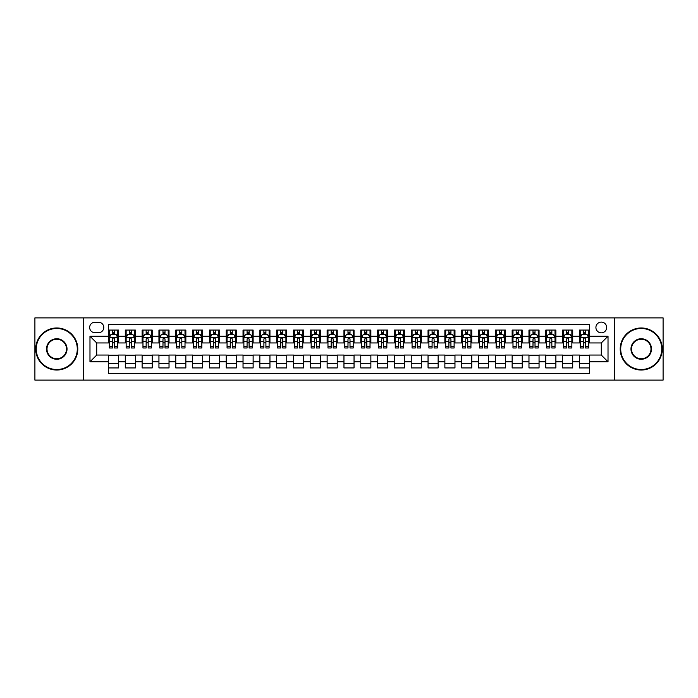 <?xml version="1.0" encoding="UTF-8"?>
<svg xmlns="http://www.w3.org/2000/svg" width="698" height="698" viewBox="0 0 698 698"><rect width="100%" height="100%" fill="white"/><g stroke="black" fill="none" stroke-linecap="round" stroke-linejoin="round"><path stroke-width="1.05" d="M601.292 322.092A5.383 5.383 0 0 0 595.909 327.475A5.383 5.383 0 0 0 601.292 332.85A5.383 5.383 0 0 0 606.675 327.475A5.383 5.383 0 0 0 601.292 322.092M614.746 380.113L663.1 380.113L663.1 317.887L614.746 317.887L614.746 380.113L83.254 380.113L83.254 317.887L34.9 317.887L34.9 380.113L83.254 380.113M589.513 330.075L579.427 330.075L579.427 336.218L572.7 336.218L572.7 342.945L579.427 342.945L579.427 336.218M572.7 336.218L572.7 330.075L562.605 330.075L562.605 336.218L555.878 336.218L555.878 342.945L562.605 342.945L562.605 336.218M555.878 336.218L555.878 330.075L545.784 330.075L545.784 336.218L539.057 336.218L539.057 342.945L545.784 342.945L545.784 336.218M539.057 336.218L539.057 330.075L528.971 330.075L528.971 336.218L522.235 336.218L522.235 342.945L528.971 342.945L528.971 336.218M522.235 336.218L522.235 330.075L512.149 330.075L512.149 336.218L505.422 336.218L505.422 342.945L512.149 342.945L512.149 336.218M505.422 336.218L505.422 330.075L495.327 330.075L495.327 336.218L488.6 336.218L488.6 342.945L495.327 342.945L495.327 336.218M488.6 336.218L488.6 330.075L478.505 330.075L478.505 336.218L471.778 336.218L471.778 342.945L478.505 342.945L478.505 336.218M471.778 336.218L471.778 330.075L461.692 330.075L461.692 336.218L454.965 336.218L454.965 342.945L461.692 342.945L461.692 336.218M454.965 336.218L454.965 330.075L444.87 330.075L444.87 336.218L438.143 336.218L438.143 342.945L444.87 342.945L444.87 336.218M438.143 336.218L438.143 330.075L428.049 330.075L428.049 336.218L421.322 336.218L421.322 342.945L428.049 342.945L428.049 336.218M421.322 336.218L421.322 330.075L411.235 330.075L411.235 336.218L404.5 336.218L404.5 342.945L411.235 342.945L411.235 336.218M404.5 336.218L404.5 330.075L394.414 330.075L394.414 336.218L387.687 336.218L387.687 342.945L394.414 342.945L394.414 336.218M387.687 336.218L387.687 330.075L377.592 330.075L377.592 336.218L370.865 336.218L370.865 342.945L377.592 342.945L377.592 336.218M370.865 336.218L370.865 330.075L360.77 330.075L360.77 336.218L354.043 336.218L354.043 342.945L360.77 342.945L360.77 336.218M354.043 336.218L354.043 330.075L343.957 330.075L343.957 336.218L337.23 336.218L337.23 342.945L343.957 342.945L343.957 336.218M337.23 336.218L337.23 330.075L327.135 330.075L327.135 336.218L320.408 336.218L320.408 342.945L327.135 342.945L327.135 336.218M320.408 336.218L320.408 330.075L310.313 330.075L310.313 336.218L303.586 336.218L303.586 342.945L310.313 342.945L310.313 336.218M303.586 336.218L303.586 330.075L293.5 330.075L293.5 336.218L286.765 336.218L286.765 342.945L293.5 342.945L293.5 336.218M286.765 336.218L286.765 330.075L276.678 330.075L276.678 336.218L269.952 336.218L269.952 342.945L276.678 342.945L276.678 336.218M269.952 336.218L269.952 330.075L259.857 330.075L259.857 336.218L253.13 336.218L253.13 342.945L259.857 342.945L259.857 336.218M253.13 336.218L253.13 330.075L243.035 330.075L243.035 336.218L236.308 336.218L236.308 342.945L243.035 342.945L243.035 336.218M236.308 336.218L236.308 330.075L226.222 330.075L226.222 336.218L219.495 336.218L219.495 342.945L226.222 342.945L226.222 336.218M219.495 336.218L219.495 330.075L209.4 330.075L209.4 336.218L202.673 336.218L202.673 342.945L209.4 342.945L209.4 336.218M202.673 336.218L202.673 330.075L192.578 330.075L192.578 336.218L185.851 336.218L185.851 342.945L192.578 342.945L192.578 336.218M185.851 336.218L185.851 330.075L175.765 330.075L175.765 336.218L169.029 336.218L169.029 342.945L175.765 342.945L175.765 336.218M169.029 336.218L169.029 330.075L158.943 330.075L158.943 336.218L152.216 336.218L152.216 342.945L158.943 342.945L158.943 336.218M152.216 336.218L152.216 330.075L142.122 330.075L142.122 336.218L135.395 336.218L135.395 342.945L142.122 342.945L142.122 336.218M135.395 336.218L135.395 330.075L125.3 330.075L125.3 342.945L118.573 342.945L118.573 330.075L108.487 330.075M108.487 367.925L118.573 367.925L118.573 355.055L125.3 355.055L125.3 367.925L135.395 367.925L135.395 355.055L142.122 355.055L142.122 361.782L135.395 361.782M142.122 361.782L142.122 367.925L152.216 367.925L152.216 355.055L158.943 355.055L158.943 361.782L152.216 361.782M158.943 361.782L158.943 367.925L169.029 367.925L169.029 355.055L175.765 355.055L175.765 361.782L169.029 361.782M175.765 361.782L175.765 367.925L185.851 367.925L185.851 355.055L192.578 355.055L192.578 361.782L185.851 361.782M192.578 361.782L192.578 367.925L202.673 367.925L202.673 355.055L209.4 355.055L209.4 361.782L202.673 361.782M209.4 361.782L209.4 367.925L219.495 367.925L219.495 355.055L226.222 355.055L226.222 361.782L219.495 361.782M226.222 361.782L226.222 367.925L236.308 367.925L236.308 355.055L243.035 355.055L243.035 361.782L236.308 361.782M243.035 361.782L243.035 367.925L253.13 367.925L253.13 355.055L259.857 355.055L259.857 361.782L253.13 361.782M259.857 361.782L259.857 367.925L269.952 367.925L269.952 355.055L276.678 355.055L276.678 361.782L269.952 361.782M276.678 361.782L276.678 367.925L286.765 367.925L286.765 355.055L293.5 355.055L293.5 361.782L286.765 361.782M293.5 361.782L293.5 367.925L303.586 367.925L303.586 355.055L310.313 355.055L310.313 361.782L303.586 361.782M310.313 361.782L310.313 367.925L320.408 367.925L320.408 355.055L327.135 355.055L327.135 361.782L320.408 361.782M327.135 361.782L327.135 367.925L337.23 367.925L337.23 355.055L343.957 355.055L343.957 361.782L337.23 361.782M343.957 361.782L343.957 367.925L354.043 367.925L354.043 355.055L360.77 355.055L360.77 361.782L354.043 361.782M360.77 361.782L360.77 367.925L370.865 367.925L370.865 355.055L377.592 355.055L377.592 361.782L370.865 361.782M377.592 361.782L377.592 367.925L387.687 367.925L387.687 355.055L394.414 355.055L394.414 361.782L387.687 361.782M394.414 361.782L394.414 367.925L404.5 367.925L404.5 355.055L411.235 355.055L411.235 361.782L404.5 361.782M411.235 361.782L411.235 367.925L421.322 367.925L421.322 355.055L428.049 355.055L428.049 361.782L421.322 361.782M428.049 361.782L428.049 367.925L438.143 367.925L438.143 355.055L444.87 355.055L444.87 361.782L438.143 361.782M444.87 361.782L444.87 367.925L454.965 367.925L454.965 355.055L461.692 355.055L461.692 361.782L454.965 361.782M461.692 361.782L461.692 367.925L471.778 367.925L471.778 355.055L478.505 355.055L478.505 361.782L471.778 361.782M478.505 361.782L478.505 367.925L488.6 367.925L488.6 355.055L495.327 355.055L495.327 361.782L488.6 361.782M495.327 361.782L495.327 367.925L505.422 367.925L505.422 355.055L512.149 355.055L512.149 361.782L505.422 361.782M512.149 361.782L512.149 367.925L522.235 367.925L522.235 355.055L528.971 355.055L528.971 361.782L522.235 361.782M528.971 361.782L528.971 367.925L539.057 367.925L539.057 355.055L545.784 355.055L545.784 361.782L539.057 361.782M545.784 361.782L545.784 367.925L555.878 367.925L555.878 355.055L562.605 355.055L562.605 361.782L555.878 361.782M562.605 361.782L562.605 367.925L572.7 367.925L572.7 355.055L579.427 355.055L579.427 361.782L572.7 361.782M94.858 332.684L98.558 332.684A5.218 5.218 0 0 0 103.775 327.475A5.218 5.218 0 0 0 98.558 322.258L94.858 322.258A5.218 5.218 0 0 0 89.649 327.475A5.218 5.218 0 0 0 94.858 332.684M614.746 317.887L83.254 317.887M589.513 336.218L589.513 324.448L108.487 324.448L108.487 342.945L96.708 342.945L96.708 355.055L108.487 355.055L108.487 373.552L589.513 373.552L589.513 355.055L601.292 355.055L601.292 342.945L589.513 342.945L589.513 336.218L608.019 336.218L608.019 361.782L589.513 361.782M108.487 361.782L89.981 361.782L89.981 336.218L108.487 336.218M579.427 361.782L579.427 367.925L589.513 367.925M108.487 334.281L109.324 334.281M112.518 334.281L114.542 334.281M117.735 334.281L118.573 334.281M108.487 342.779L109.324 342.779M112.518 342.779L114.542 342.779M117.735 342.779L118.573 342.779M108.487 355.221L118.573 355.221M108.487 363.719L118.573 363.719M125.3 342.779L126.146 342.779M129.339 342.779L131.355 342.779M134.557 342.779L135.395 342.779M125.3 334.281L126.146 334.281M129.339 334.281L131.355 334.281M134.557 334.281L135.395 334.281M125.3 355.221L135.395 355.221M125.3 363.719L135.395 363.719M142.122 355.221L152.216 355.221M142.122 363.719L152.216 363.719M142.122 334.281L142.968 334.281M146.161 334.281L148.177 334.281M151.37 334.281L152.216 334.281M142.122 342.779L142.968 342.779M146.161 342.779L148.177 342.779M151.37 342.779L152.216 342.779M158.943 355.221L169.029 355.221M158.943 363.719L169.029 363.719M158.943 334.281L159.781 334.281M162.983 334.281L164.998 334.281M168.192 334.281L169.029 334.281M158.943 342.779L159.781 342.779M162.983 342.779L164.998 342.779M168.192 342.779L169.029 342.779M175.765 355.221L185.851 355.221M175.765 363.719L185.851 363.719M175.765 334.281L176.603 334.281M179.796 334.281L181.82 334.281M185.014 334.281L185.851 334.281M175.765 342.779L176.603 342.779M179.796 342.779L181.82 342.779M185.014 342.779L185.851 342.779M192.578 355.221L202.673 355.221M192.578 363.719L202.673 363.719M192.578 334.281L193.425 334.281M196.618 334.281L198.633 334.281M201.835 334.281L202.673 334.281M192.578 342.779L193.425 342.779M196.618 342.779L198.633 342.779M201.835 342.779L202.673 342.779M209.4 355.221L219.495 355.221M209.4 363.719L219.495 363.719M209.4 334.281L210.238 334.281M213.44 334.281L215.455 334.281M218.649 334.281L219.495 334.281M209.4 342.779L210.238 342.779M213.44 342.779L215.455 342.779M218.649 342.779L219.495 342.779M226.222 355.221L236.308 355.221M226.222 363.719L236.308 363.719M226.222 334.281L227.059 334.281M230.253 334.281L232.277 334.281M235.47 334.281L236.308 334.281M226.222 342.779L227.059 342.779M230.253 342.779L232.277 342.779M235.47 342.779L236.308 342.779M243.035 355.221L253.13 355.221M243.035 363.719L253.13 363.719M243.035 334.281L243.881 334.281M247.075 334.281L249.09 334.281M252.292 334.281L253.13 334.281M243.035 342.779L243.881 342.779M247.075 342.779L249.09 342.779M252.292 342.779L253.13 342.779M259.857 355.221L269.952 355.221M259.857 363.719L269.952 363.719M259.857 334.281L260.703 334.281M263.896 334.281L265.912 334.281M269.105 334.281L269.952 334.281M259.857 342.779L260.703 342.779M263.896 342.779L265.912 342.779M269.105 342.779L269.952 342.779M276.678 355.221L286.765 355.221M276.678 363.719L286.765 363.719M276.678 334.281L277.516 334.281M280.709 334.281L282.734 334.281M285.927 334.281L286.765 334.281M276.678 342.779L277.516 342.779M280.709 342.779L282.734 342.779M285.927 342.779L286.765 342.779M293.5 355.221L303.586 355.221M293.5 363.719L303.586 363.719M293.5 334.281L294.338 334.281M297.531 334.281L299.555 334.281M302.749 334.281L303.586 334.281M293.5 342.779L294.338 342.779M297.531 342.779L299.555 342.779M302.749 342.779L303.586 342.779M310.313 355.221L320.408 355.221M310.313 363.719L320.408 363.719M310.313 334.281L311.16 334.281M314.353 334.281L316.369 334.281M319.571 334.281L320.408 334.281M310.313 342.779L311.16 342.779M314.353 342.779L316.369 342.779M319.571 342.779L320.408 342.779M327.135 355.221L337.23 355.221M327.135 363.719L337.23 363.719M327.135 334.281L327.973 334.281M331.175 334.281L333.19 334.281M336.384 334.281L337.23 334.281M327.135 342.779L327.973 342.779M331.175 342.779L333.19 342.779M336.384 342.779L337.23 342.779M343.957 355.221L354.043 355.221M343.957 363.719L354.043 363.719M343.957 334.281L344.795 334.281M347.988 334.281L350.012 334.281M353.205 334.281L354.043 334.281M343.957 342.779L344.795 342.779M347.988 342.779L350.012 342.779M353.205 342.779L354.043 342.779M360.77 355.221L370.865 355.221M360.77 363.719L370.865 363.719M360.77 334.281L361.616 334.281M364.81 334.281L366.825 334.281M370.027 334.281L370.865 334.281M360.77 342.779L361.616 342.779M364.81 342.779L366.825 342.779M370.027 342.779L370.865 342.779M377.592 355.221L387.687 355.221M377.592 363.719L387.687 363.719M377.592 334.281L378.429 334.281M381.632 334.281L383.647 334.281M386.84 334.281L387.687 334.281M377.592 342.779L378.429 342.779M381.632 342.779L383.647 342.779M386.84 342.779L387.687 342.779M394.414 355.221L404.5 355.221M394.414 363.719L404.5 363.719M394.414 334.281L395.251 334.281M398.445 334.281L400.469 334.281M403.662 334.281L404.5 334.281M394.414 342.779L395.251 342.779M398.445 342.779L400.469 342.779M403.662 342.779L404.5 342.779M411.235 355.221L421.322 355.221M411.235 363.719L421.322 363.719M411.235 334.281L412.073 334.281M415.266 334.281L417.291 334.281M420.484 334.281L421.322 334.281M411.235 342.779L412.073 342.779M415.266 342.779L417.291 342.779M420.484 342.779L421.322 342.779M428.049 355.221L438.143 355.221M428.049 363.719L438.143 363.719M428.049 334.281L428.895 334.281M432.088 334.281L434.104 334.281M437.297 334.281L438.143 334.281M428.049 342.779L428.895 342.779M432.088 342.779L434.104 342.779M437.297 342.779L438.143 342.779M444.87 355.221L454.965 355.221M444.87 363.719L454.965 363.719M444.87 334.281L445.708 334.281M448.91 334.281L450.925 334.281M454.119 334.281L454.965 334.281M444.87 342.779L445.708 342.779M448.91 342.779L450.925 342.779M454.119 342.779L454.965 342.779M461.692 355.221L471.778 355.221M461.692 363.719L471.778 363.719M461.692 334.281L462.53 334.281M465.723 334.281L467.747 334.281M470.941 334.281L471.778 334.281M461.692 342.779L462.53 342.779M465.723 342.779L467.747 342.779M470.941 342.779L471.778 342.779M478.505 355.221L488.6 355.221M478.505 363.719L488.6 363.719M478.505 334.281L479.351 334.281M482.545 334.281L484.56 334.281M487.762 334.281L488.6 334.281M478.505 342.779L479.351 342.779M482.545 342.779L484.56 342.779M487.762 342.779L488.6 342.779M495.327 355.221L505.422 355.221M495.327 363.719L505.422 363.719M495.327 334.281L496.165 334.281M499.367 334.281L501.382 334.281M504.575 334.281L505.422 334.281M495.327 342.779L496.165 342.779M499.367 342.779L501.382 342.779M504.575 342.779L505.422 342.779M512.149 355.221L522.235 355.221M512.149 363.719L522.235 363.719M512.149 334.281L512.986 334.281M516.18 334.281L518.204 334.281M521.397 334.281L522.235 334.281M512.149 342.779L512.986 342.779M516.18 342.779L518.204 342.779M521.397 342.779L522.235 342.779M528.971 355.221L539.057 355.221M528.971 363.719L539.057 363.719M528.971 334.281L529.808 334.281M533.002 334.281L535.017 334.281M538.219 334.281L539.057 334.281M528.971 342.779L529.808 342.779M533.002 342.779L535.017 342.779M538.219 342.779L539.057 342.779M545.784 355.221L555.878 355.221M545.784 363.719L555.878 363.719M545.784 334.281L546.63 334.281M549.823 334.281L551.839 334.281M555.032 334.281L555.878 334.281M545.784 342.779L546.63 342.779M549.823 342.779L551.839 342.779M555.032 342.779L555.878 342.779M562.605 355.221L572.7 355.221M562.605 363.719L572.7 363.719M562.605 334.281L563.443 334.281M566.645 334.281L568.661 334.281M571.854 334.281L572.7 334.281M562.605 342.779L563.443 342.779M566.645 342.779L568.661 342.779M571.854 342.779L572.7 342.779M579.427 355.221L589.513 355.221M579.427 363.719L589.513 363.719M579.427 334.281L580.265 334.281M583.458 334.281L585.482 334.281M588.676 334.281L589.513 334.281M579.427 342.779L580.265 342.779M583.458 342.779L585.482 342.779M588.676 342.779L589.513 342.779M96.708 342.945L89.981 336.218M96.708 355.055L89.981 361.782M608.019 336.218L601.292 342.945M608.019 361.782L601.292 355.055M114.542 332.265L112.518 332.265M117.735 346.618L114.542 346.618L114.542 347.988L117.735 347.988L117.735 337.727L116.051 334.368L111.008 334.368L109.324 337.727L109.324 347.988L112.518 347.988L112.518 346.618L109.324 346.618M109.324 337.727L109.324 330.075M117.735 337.727L117.735 330.075M112.518 334.368L112.518 330.075M114.542 330.075L114.542 334.368M114.542 346.618L114.542 338.992C113.87 337.692 113.198 337.692 112.518 338.992L112.518 346.618M56.765 328.479A20.521 20.521 0 0 0 36.244 349A20.521 20.521 0 0 0 56.765 369.521A20.521 20.521 0 0 0 77.286 349A20.521 20.521 0 0 0 56.765 328.479M56.765 370.027A21.027 21.027 0 0 1 35.738 349A21.027 21.027 0 0 1 56.765 327.973A21.027 21.027 0 0 1 77.792 349A21.027 21.027 0 0 1 56.765 370.027M56.765 338.739A10.261 10.261 0 0 1 67.025 349A10.261 10.261 0 0 1 56.765 359.261A10.261 10.261 0 0 1 46.504 349A10.261 10.261 0 0 1 56.765 338.739M56.765 358.755A9.755 9.755 0 0 0 66.519 349A9.755 9.755 0 0 0 56.765 339.245A9.755 9.755 0 0 0 47.01 349A9.755 9.755 0 0 0 56.765 358.755M641.235 328.479A20.521 20.521 0 0 0 620.714 349A20.521 20.521 0 0 0 641.235 369.521A20.521 20.521 0 0 0 661.756 349A20.521 20.521 0 0 0 641.235 328.479M641.235 370.027A21.027 21.027 0 0 1 620.208 349A21.027 21.027 0 0 1 641.235 327.973A21.027 21.027 0 0 1 662.262 349A21.027 21.027 0 0 1 641.235 370.027M641.235 338.739A10.261 10.261 0 0 1 651.496 349A10.261 10.261 0 0 1 641.235 359.261A10.261 10.261 0 0 1 630.975 349A10.261 10.261 0 0 1 641.235 338.739M641.235 358.755A9.755 9.755 0 0 0 650.99 349A9.755 9.755 0 0 0 641.235 339.245A9.755 9.755 0 0 0 631.481 349A9.755 9.755 0 0 0 641.235 358.755M131.355 332.265L129.339 332.265M134.557 346.618L131.355 346.618L131.355 347.988L134.557 347.988L134.557 337.727L132.873 334.368L127.83 334.368L126.146 337.727L126.146 347.988L129.339 347.988L129.339 346.618L126.146 346.618M126.146 337.727L126.146 330.075M134.557 337.727L134.557 330.075M129.339 334.368L129.339 330.075M131.355 330.075L131.355 334.368M131.355 346.618L131.355 338.992C130.683 337.692 130.011 337.692 129.339 338.992L129.339 346.618M148.177 332.265L146.161 332.265M151.37 346.618L148.177 346.618L148.177 347.988L151.37 347.988L151.37 337.727L149.695 334.368L144.643 334.368L142.968 337.727L142.968 347.988L146.161 347.988L146.161 346.618L142.968 346.618M142.968 337.727L142.968 330.075M151.37 337.727L151.37 330.075M146.161 334.368L146.161 330.075M148.177 330.075L148.177 334.368M148.177 346.618L148.177 338.992C147.505 337.692 146.833 337.692 146.161 338.992L146.161 346.618M164.998 332.265L162.983 332.265M168.192 346.618L164.998 346.618L164.998 347.988L168.192 347.988L168.192 337.727L166.508 334.368L161.465 334.368L159.781 337.727L159.781 347.988L162.983 347.988L162.983 346.618L159.781 346.618M159.781 337.727L159.781 330.075M168.192 337.727L168.192 330.075M162.983 334.368L162.983 330.075M164.998 330.075L164.998 334.368M164.998 346.618L164.998 338.992C164.327 337.692 163.655 337.692 162.983 338.992L162.983 346.618M181.82 332.265L179.796 332.265M185.014 346.618L181.82 346.618L181.82 347.988L185.014 347.988L185.014 337.727L183.33 334.368L178.287 334.368L176.603 337.727L176.603 347.988L179.796 347.988L179.796 346.618L176.603 346.618M176.603 337.727L176.603 330.075M185.014 337.727L185.014 330.075M179.796 334.368L179.796 330.075M181.82 330.075L181.82 334.368M181.82 346.618L181.82 338.992C181.148 337.692 180.468 337.692 179.796 338.992L179.796 346.618M198.633 332.265L196.618 332.265M201.835 346.618L198.633 346.618L198.633 347.988L201.835 347.988L201.835 337.727L200.152 334.368L195.1 334.368L193.425 337.727L193.425 347.988L196.618 347.988L196.618 346.618L193.425 346.618M193.425 337.727L193.425 330.075M201.835 337.727L201.835 330.075M196.618 334.368L196.618 330.075M198.633 330.075L198.633 334.368M198.633 346.618L198.633 338.992C197.962 337.692 197.29 337.692 196.618 338.992L196.618 346.618M215.455 332.265L213.44 332.265M218.649 346.618L215.455 346.618L215.455 347.988L218.649 347.988L218.649 337.727L216.965 334.368L211.922 334.368L210.238 337.727L210.238 347.988L213.44 347.988L213.44 346.618L210.238 346.618M210.238 337.727L210.238 330.075M218.649 337.727L218.649 330.075M213.44 334.368L213.44 330.075M215.455 330.075L215.455 334.368M215.455 346.618L215.455 338.992C214.783 337.692 214.112 337.692 213.44 338.992L213.44 346.618M232.277 332.265L230.253 332.265M235.47 346.618L232.277 346.618L232.277 347.988L235.47 347.988L235.47 337.727L233.786 334.368L228.743 334.368L227.059 337.727L227.059 347.988L230.253 347.988L230.253 346.618L227.059 346.618M227.059 337.727L227.059 330.075M235.47 337.727L235.47 330.075M230.253 334.368L230.253 330.075M232.277 330.075L232.277 334.368M232.277 346.618L232.277 338.992C231.605 337.692 230.933 337.692 230.253 338.992L230.253 346.618M249.09 332.265L247.075 332.265M252.292 346.618L249.09 346.618L249.09 347.988L252.292 347.988L252.292 337.727L250.608 334.368L245.565 334.368L243.881 337.727L243.881 347.988L247.075 347.988L247.075 346.618L243.881 346.618M243.881 337.727L243.881 330.075M252.292 337.727L252.292 330.075M247.075 334.368L247.075 330.075M249.09 330.075L249.09 334.368M249.09 346.618L249.09 338.992C248.418 337.692 247.746 337.692 247.075 338.992L247.075 346.618M265.912 332.265L263.896 332.265M269.105 346.618L265.912 346.618L265.912 347.988L269.105 347.988L269.105 337.727L267.43 334.368L262.378 334.368L260.703 337.727L260.703 347.988L263.896 347.988L263.896 346.618L260.703 346.618M260.703 337.727L260.703 330.075M269.105 337.727L269.105 330.075M263.896 334.368L263.896 330.075M265.912 330.075L265.912 334.368M265.912 346.618L265.912 338.992C265.24 337.692 264.568 337.692 263.896 338.992L263.896 346.618M282.734 332.265L280.709 332.265M285.927 346.618L282.734 346.618L282.734 347.988L285.927 347.988L285.927 337.727L284.243 334.368L279.2 334.368L277.516 337.727L277.516 347.988L280.709 347.988L280.709 346.618L277.516 346.618M277.516 337.727L277.516 330.075M285.927 337.727L285.927 330.075M280.709 334.368L280.709 330.075M282.734 330.075L282.734 334.368M282.734 346.618L282.734 338.992C282.062 337.692 281.39 337.692 280.709 338.992L280.709 346.618M299.555 332.265L297.531 332.265M302.749 346.618L299.555 346.618L299.555 347.988L302.749 347.988L302.749 337.727L301.065 334.368L296.022 334.368L294.338 337.727L294.338 347.988L297.531 347.988L297.531 346.618L294.338 346.618M294.338 337.727L294.338 330.075M302.749 337.727L302.749 330.075M297.531 334.368L297.531 330.075M299.555 330.075L299.555 334.368M299.555 346.618L299.555 338.992C298.884 337.692 298.203 337.692 297.531 338.992L297.531 346.618M316.369 332.265L314.353 332.265M319.571 346.618L316.369 346.618L316.369 347.988L319.571 347.988L319.571 337.727L317.887 334.368L312.835 334.368L311.16 337.727L311.16 347.988L314.353 347.988L314.353 346.618L311.16 346.618M311.16 337.727L311.16 330.075M319.571 337.727L319.571 330.075M314.353 334.368L314.353 330.075M316.369 330.075L316.369 334.368M316.369 346.618L316.369 338.992C315.697 337.692 315.025 337.692 314.353 338.992L314.353 346.618M333.19 332.265L331.175 332.265M336.384 346.618L333.19 346.618L333.19 347.988L336.384 347.988L336.384 337.727L334.7 334.368L329.657 334.368L327.973 337.727L327.973 347.988L331.175 347.988L331.175 346.618L327.973 346.618M327.973 337.727L327.973 330.075M336.384 337.727L336.384 330.075M331.175 334.368L331.175 330.075M333.19 330.075L333.19 334.368M333.19 346.618L333.19 338.992C332.518 337.692 331.847 337.692 331.175 338.992L331.175 346.618M350.012 332.265L347.988 332.265M353.205 346.618L350.012 346.618L350.012 347.988L353.205 347.988L353.205 337.727L351.522 334.368L346.478 334.368L344.795 337.727L344.795 347.988L347.988 347.988L347.988 346.618L344.795 346.618M344.795 337.727L344.795 330.075M353.205 337.727L353.205 330.075M347.988 334.368L347.988 330.075M350.012 330.075L350.012 334.368M350.012 346.618L350.012 338.992C349.34 337.692 348.668 337.692 347.988 338.992L347.988 346.618M366.825 332.265L364.81 332.265M370.027 346.618L366.825 346.618L366.825 347.988L370.027 347.988L370.027 337.727L368.343 334.368L363.3 334.368L361.616 337.727L361.616 347.988L364.81 347.988L364.81 346.618L361.616 346.618M361.616 337.727L361.616 330.075M370.027 337.727L370.027 330.075M364.81 334.368L364.81 330.075M366.825 330.075L366.825 334.368M366.825 346.618L366.825 338.992C366.153 337.692 365.482 337.692 364.81 338.992L364.81 346.618M383.647 332.265L381.632 332.265M386.84 346.618L383.647 346.618L383.647 347.988L386.84 347.988L386.84 337.727L385.165 334.368L380.113 334.368L378.429 337.727L378.429 347.988L381.632 347.988L381.632 346.618L378.429 346.618M378.429 337.727L378.429 330.075M386.84 337.727L386.84 330.075M381.632 334.368L381.632 330.075M383.647 330.075L383.647 334.368M383.647 346.618L383.647 338.992C382.975 337.692 382.303 337.692 381.632 338.992L381.632 346.618M400.469 332.265L398.445 332.265M403.662 346.618L400.469 346.618L400.469 347.988L403.662 347.988L403.662 337.727L401.978 334.368L396.935 334.368L395.251 337.727L395.251 347.988L398.445 347.988L398.445 346.618L395.251 346.618M395.251 337.727L395.251 330.075M403.662 337.727L403.662 330.075M398.445 334.368L398.445 330.075M400.469 330.075L400.469 334.368M400.469 346.618L400.469 338.992C399.797 337.692 399.125 337.692 398.445 338.992L398.445 346.618M417.291 332.265L415.266 332.265M420.484 346.618L417.291 346.618L417.291 347.988L420.484 347.988L420.484 337.727L418.8 334.368L413.757 334.368L412.073 337.727L412.073 347.988L415.266 347.988L415.266 346.618L412.073 346.618M412.073 337.727L412.073 330.075M420.484 337.727L420.484 330.075M415.266 334.368L415.266 330.075M417.291 330.075L417.291 334.368M417.291 346.618L417.291 338.992C416.619 337.692 415.938 337.692 415.266 338.992L415.266 346.618M434.104 332.265L432.088 332.265M437.297 346.618L434.104 346.618L434.104 347.988L437.297 347.988L437.297 337.727L435.622 334.368L430.57 334.368L428.895 337.727L428.895 347.988L432.088 347.988L432.088 346.618L428.895 346.618M428.895 337.727L428.895 330.075M437.297 337.727L437.297 330.075M432.088 334.368L432.088 330.075M434.104 330.075L434.104 334.368M434.104 346.618L434.104 338.992C433.432 337.692 432.76 337.692 432.088 338.992L432.088 346.618M450.925 332.265L448.91 332.265M454.119 346.618L450.925 346.618L450.925 347.988L454.119 347.988L454.119 337.727L452.435 334.368L447.392 334.368L445.708 337.727L445.708 347.988L448.91 347.988L448.91 346.618L445.708 346.618M445.708 337.727L445.708 330.075M454.119 337.727L454.119 330.075M448.91 334.368L448.91 330.075M450.925 330.075L450.925 334.368M450.925 346.618L450.925 338.992C450.254 337.692 449.582 337.692 448.91 338.992L448.91 346.618M467.747 332.265L465.723 332.265M470.941 346.618L467.747 346.618L467.747 347.988L470.941 347.988L470.941 337.727L469.257 334.368L464.214 334.368L462.53 337.727L462.53 347.988L465.723 347.988L465.723 346.618L462.53 346.618M462.53 337.727L462.53 330.075M470.941 337.727L470.941 330.075M465.723 334.368L465.723 330.075M467.747 330.075L467.747 334.368M467.747 346.618L467.747 338.992C467.075 337.692 466.404 337.692 465.723 338.992L465.723 346.618M484.56 332.265L482.545 332.265M487.762 346.618L484.56 346.618L484.56 347.988L487.762 347.988L487.762 337.727L486.078 334.368L481.035 334.368L479.351 337.727L479.351 347.988L482.545 347.988L482.545 346.618L479.351 346.618M479.351 337.727L479.351 330.075M487.762 337.727L487.762 330.075M482.545 334.368L482.545 330.075M484.56 330.075L484.56 334.368M484.56 346.618L484.56 338.992C483.889 337.692 483.217 337.692 482.545 338.992L482.545 346.618M501.382 332.265L499.367 332.265M504.575 346.618L501.382 346.618L501.382 347.988L504.575 347.988L504.575 337.727L502.9 334.368L497.849 334.368L496.165 337.727L496.165 347.988L499.367 347.988L499.367 346.618L496.165 346.618M496.165 337.727L496.165 330.075M504.575 337.727L504.575 330.075M499.367 334.368L499.367 330.075M501.382 330.075L501.382 334.368M501.382 346.618L501.382 338.992C500.71 337.692 500.038 337.692 499.367 338.992L499.367 346.618M518.204 332.265L516.18 332.265M521.397 346.618L518.204 346.618L518.204 347.988L521.397 347.988L521.397 337.727L519.713 334.368L514.67 334.368L512.986 337.727L512.986 347.988L516.18 347.988L516.18 346.618L512.986 346.618M512.986 337.727L512.986 330.075M521.397 337.727L521.397 330.075M516.18 334.368L516.18 330.075M518.204 330.075L518.204 334.368M518.204 346.618L518.204 338.992C517.532 337.692 516.86 337.692 516.18 338.992L516.18 346.618M535.017 332.265L533.002 332.265M538.219 346.618L535.017 346.618L535.017 347.988L538.219 347.988L538.219 337.727L536.535 334.368L531.492 334.368L529.808 337.727L529.808 347.988L533.002 347.988L533.002 346.618L529.808 346.618M529.808 337.727L529.808 330.075M538.219 337.727L538.219 330.075M533.002 334.368L533.002 330.075M535.017 330.075L535.017 334.368M535.017 346.618L535.017 338.992C534.345 337.692 533.673 337.692 533.002 338.992L533.002 346.618M551.839 332.265L549.823 332.265M555.032 346.618L551.839 346.618L551.839 347.988L555.032 347.988L555.032 337.727L553.357 334.368L548.305 334.368L546.63 337.727L546.63 347.988L549.823 347.988L549.823 346.618L546.63 346.618M546.63 337.727L546.63 330.075M555.032 337.727L555.032 330.075M549.823 334.368L549.823 330.075M551.839 330.075L551.839 334.368M551.839 346.618L551.839 338.992C551.167 337.692 550.495 337.692 549.823 338.992L549.823 346.618M568.661 332.265L566.645 332.265M571.854 346.618L568.661 346.618L568.661 347.988L571.854 347.988L571.854 337.727L570.17 334.368L565.127 334.368L563.443 337.727L563.443 347.988L566.645 347.988L566.645 346.618L563.443 346.618M563.443 337.727L563.443 330.075M571.854 337.727L571.854 330.075M566.645 334.368L566.645 330.075M568.661 330.075L568.661 334.368M568.661 346.618L568.661 338.992C567.989 337.692 567.317 337.692 566.645 338.992L566.645 346.618M585.482 332.265L583.458 332.265M588.676 346.618L585.482 346.618L585.482 347.988L588.676 347.988L588.676 337.727L586.992 334.368L581.949 334.368L580.265 337.727L580.265 347.988L583.458 347.988L583.458 346.618L580.265 346.618M580.265 337.727L580.265 330.075M588.676 337.727L588.676 330.075M583.458 334.368L583.458 330.075M585.482 330.075L585.482 334.368M585.482 346.618L585.482 338.992C584.811 337.692 584.139 337.692 583.458 338.992L583.458 346.618M125.3 361.782L118.573 361.782M125.3 336.218L118.573 336.218M117.692 337.649L109.368 337.649M109.324 335.293L110.546 335.293M116.514 335.293L117.735 335.293M112.518 341.627L109.324 341.627M117.735 341.627L114.542 341.627M114.542 333.339L112.518 333.339M134.513 337.649L126.19 337.649M126.146 335.293L127.368 335.293M133.335 335.293L134.557 335.293M129.339 341.627L126.146 341.627M134.557 341.627L131.355 341.627M131.355 333.339L129.339 333.339M151.335 337.649L143.003 337.649M142.968 335.293L144.181 335.293M150.157 335.293L151.37 335.293M146.161 341.627L142.968 341.627M151.37 341.627L148.177 341.627M148.177 333.339L146.161 333.339M168.148 337.649L159.825 337.649M159.781 335.293L161.002 335.293M166.97 335.293L168.192 335.293M162.983 341.627L159.781 341.627M168.192 341.627L164.998 341.627M164.998 333.339L162.983 333.339M184.97 337.649L176.646 337.649M176.603 335.293L177.824 335.293M183.792 335.293L185.014 335.293M179.796 341.627L176.603 341.627M185.014 341.627L181.82 341.627M181.82 333.339L179.796 333.339M201.792 337.649L193.459 337.649M193.425 335.293L194.637 335.293M200.614 335.293L201.835 335.293M196.618 341.627L193.425 341.627M201.835 341.627L198.633 341.627M198.633 333.339L196.618 333.339M218.605 337.649L210.281 337.649M210.238 335.293L211.459 335.293M217.436 335.293L218.649 335.293M213.44 341.627L210.238 341.627M218.649 341.627L215.455 341.627M215.455 333.339L213.44 333.339M235.427 337.649L227.103 337.649M227.059 335.293L228.281 335.293M234.249 335.293L235.47 335.293M230.253 341.627L227.059 341.627M235.47 341.627L232.277 341.627M232.277 333.339L230.253 333.339M252.248 337.649L243.925 337.649M243.881 335.293L245.103 335.293M251.071 335.293L252.292 335.293M247.075 341.627L243.881 341.627M252.292 341.627L249.09 341.627M249.09 333.339L247.075 333.339M269.07 337.649L260.738 337.649M260.703 335.293L261.916 335.293M267.892 335.293L269.105 335.293M263.896 341.627L260.703 341.627M269.105 341.627L265.912 341.627M265.912 333.339L263.896 333.339M285.883 337.649L277.56 337.649M277.516 335.293L278.738 335.293M284.705 335.293L285.927 335.293M280.709 341.627L277.516 341.627M285.927 341.627L282.734 341.627M282.734 333.339L280.709 333.339M302.705 337.649L294.382 337.649M294.338 335.293L295.559 335.293M301.527 335.293L302.749 335.293M297.531 341.627L294.338 341.627M302.749 341.627L299.555 341.627M299.555 333.339L297.531 333.339M319.527 337.649L311.195 337.649M311.16 335.293L312.372 335.293M318.349 335.293L319.571 335.293M314.353 341.627L311.16 341.627M319.571 341.627L316.369 341.627M316.369 333.339L314.353 333.339M336.34 337.649L328.016 337.649M327.973 335.293L329.194 335.293M335.162 335.293L336.384 335.293M331.175 341.627L327.973 341.627M336.384 341.627L333.19 341.627M333.19 333.339L331.175 333.339M353.162 337.649L344.838 337.649M344.795 335.293L346.016 335.293M351.984 335.293L353.205 335.293M347.988 341.627L344.795 341.627M353.205 341.627L350.012 341.627M350.012 333.339L347.988 333.339M369.984 337.649L361.66 337.649M361.616 335.293L362.838 335.293M368.806 335.293L370.027 335.293M364.81 341.627L361.616 341.627M370.027 341.627L366.825 341.627M366.825 333.339L364.81 333.339M386.805 337.649L378.473 337.649M378.429 335.293L379.651 335.293M385.628 335.293L386.84 335.293M381.632 341.627L378.429 341.627M386.84 341.627L383.647 341.627M383.647 333.339L381.632 333.339M403.619 337.649L395.295 337.649M395.251 335.293L396.473 335.293M402.441 335.293L403.662 335.293M398.445 341.627L395.251 341.627M403.662 341.627L400.469 341.627M400.469 333.339L398.445 333.339M420.44 337.649L412.117 337.649M412.073 335.293L413.295 335.293M419.262 335.293L420.484 335.293M415.266 341.627L412.073 341.627M420.484 341.627L417.291 341.627M417.291 333.339L415.266 333.339M437.262 337.649L428.93 337.649M428.895 335.293L430.108 335.293M436.084 335.293L437.297 335.293M432.088 341.627L428.895 341.627M437.297 341.627L434.104 341.627M434.104 333.339L432.088 333.339M454.075 337.649L445.752 337.649M445.708 335.293L446.929 335.293M452.897 335.293L454.119 335.293M448.91 341.627L445.708 341.627M454.119 341.627L450.925 341.627M450.925 333.339L448.91 333.339M470.897 337.649L462.573 337.649M462.53 335.293L463.751 335.293M469.719 335.293L470.941 335.293M465.723 341.627L462.53 341.627M470.941 341.627L467.747 341.627M467.747 333.339L465.723 333.339M487.719 337.649L479.395 337.649M479.351 335.293L480.564 335.293M486.541 335.293L487.762 335.293M482.545 341.627L479.351 341.627M487.762 341.627L484.56 341.627M484.56 333.339L482.545 333.339M504.541 337.649L496.208 337.649M496.165 335.293L497.386 335.293M503.363 335.293L504.575 335.293M499.367 341.627L496.165 341.627M504.575 341.627L501.382 341.627M501.382 333.339L499.367 333.339M521.354 337.649L513.03 337.649M512.986 335.293L514.208 335.293M520.176 335.293L521.397 335.293M516.18 341.627L512.986 341.627M521.397 341.627L518.204 341.627M518.204 333.339L516.18 333.339M538.175 337.649L529.852 337.649M529.808 335.293L531.03 335.293M536.998 335.293L538.219 335.293M533.002 341.627L529.808 341.627M538.219 341.627L535.017 341.627M535.017 333.339L533.002 333.339M554.997 337.649L546.665 337.649M546.63 335.293L547.843 335.293M553.819 335.293L555.032 335.293M549.823 341.627L546.63 341.627M555.032 341.627L551.839 341.627M551.839 333.339L549.823 333.339M571.81 337.649L563.487 337.649M563.443 335.293L564.665 335.293M570.632 335.293L571.854 335.293M566.645 341.627L563.443 341.627M571.854 341.627L568.661 341.627M568.661 333.339L566.645 333.339M588.632 337.649L580.308 337.649M580.265 335.293L581.486 335.293M587.454 335.293L588.676 335.293M583.458 341.627L580.265 341.627M588.676 341.627L585.482 341.627M585.482 333.339L583.458 333.339"/></g></svg>
